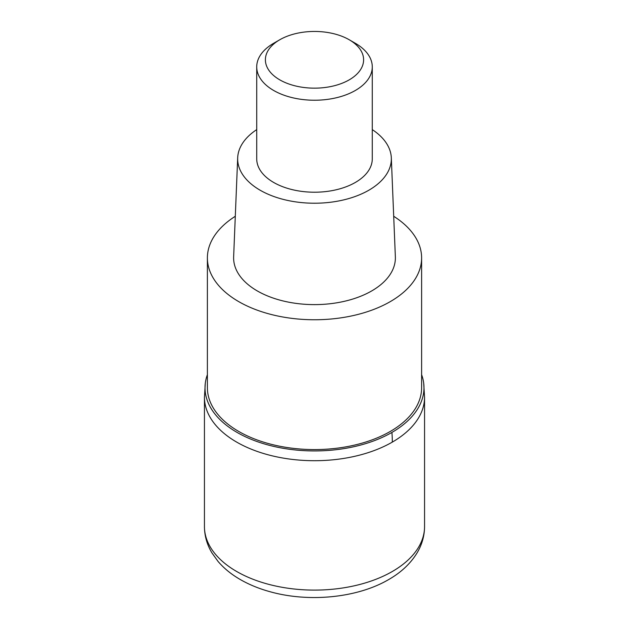 <?xml version="1.0" encoding="UTF-8"?>
<svg xmlns="http://www.w3.org/2000/svg" width="629" height="629" viewBox="0 0 629 629"><rect width="100%" height="100%" fill="white"/><g stroke="black" fill="none" stroke-linecap="round" stroke-linejoin="round"><path stroke-width="0.94" d="M392.323 442.101A110.059 63.537 180 0 1 272.381 455.876A110.059 63.537 180 0 1 204.441 397.166A110.059 63.537 0 0 0 272.381 455.876A110.059 63.537 0 0 0 392.323 442.101A110.059 63.537 -0 0 0 424.559 397.166A110.059 63.537 180 0 1 392.323 442.101A115.547 66.705 60 0 0 391.914 432.43A109.477 63.207 180 0 1 269.039 445.23A109.477 63.207 180 0 1 205.298 383.242A109.477 63.207 180 0 1 207.389 374.664M421.611 374.664A109.477 63.207 180 0 1 423.702 383.242A109.477 63.207 180 0 1 391.914 432.43M207.389 257.921L207.389 387.731A107.111 61.839 0 0 0 273.513 444.868A107.111 61.839 0 0 0 390.239 431.463A107.111 61.839 0 0 0 421.611 387.731L421.611 257.921A107.111 61.839 180 0 1 390.239 301.645A107.111 61.839 180 0 1 273.513 315.05A107.111 61.839 180 0 1 207.389 257.921A107.111 61.839 180 0 1 235.293 216.29M393.707 216.29A107.111 61.839 180 0 1 421.611 257.921M237.683 157.816L233.642 256.821A80.882 46.695 0 0 0 282.673 300.851A80.882 46.695 0 0 0 371.692 290.936A80.882 46.695 0 0 0 395.358 256.821L391.317 157.816A76.84 44.36 180 0 1 368.83 190.225A76.84 44.36 180 0 1 284.261 199.645A76.84 44.36 180 0 1 237.683 157.816A76.84 44.36 180 0 1 256.726 129.613M372.274 129.613A76.84 44.36 180 0 1 391.317 157.816M256.726 66.878L256.726 158.862A57.774 33.353 0 0 0 292.391 189.675A57.774 33.353 0 0 0 355.354 182.449A57.774 33.353 0 0 0 372.274 158.862L372.274 66.878A57.774 33.353 180 0 1 355.354 90.466A57.774 33.353 180 0 1 292.391 97.692A57.774 33.353 180 0 1 256.726 66.878A57.774 33.353 180 0 1 273.646 43.291L279.779 39.753A49.109 28.352 180 0 1 349.221 39.753A49.109 28.352 180 0 1 349.221 79.852A49.109 28.352 180 0 1 279.779 79.852A49.109 28.352 180 0 1 279.779 39.753L273.646 43.291M349.221 39.753L355.354 43.291A57.774 33.353 180 0 1 372.274 66.878M204.441 526.567A110.059 63.537 0 0 0 272.381 585.269A110.059 63.537 0 0 0 392.323 571.494A110.059 63.537 0 0 0 424.559 526.567C424.481 535.924 421.973 544.722 417.027 552.97C410.485 563.639 401.027 572.5 388.675 579.561C357.343 597.951 308.933 602.629 270.132 591.747C259.549 588.846 249.902 584.946 241.19 580.056C231.975 574.882 224.27 568.687 218.074 561.461L211.973 552.97C207.027 544.722 204.519 535.924 204.441 526.567L204.441 397.166L205.298 383.242M423.702 383.242L424.559 397.166L424.559 526.567"/></g></svg>
